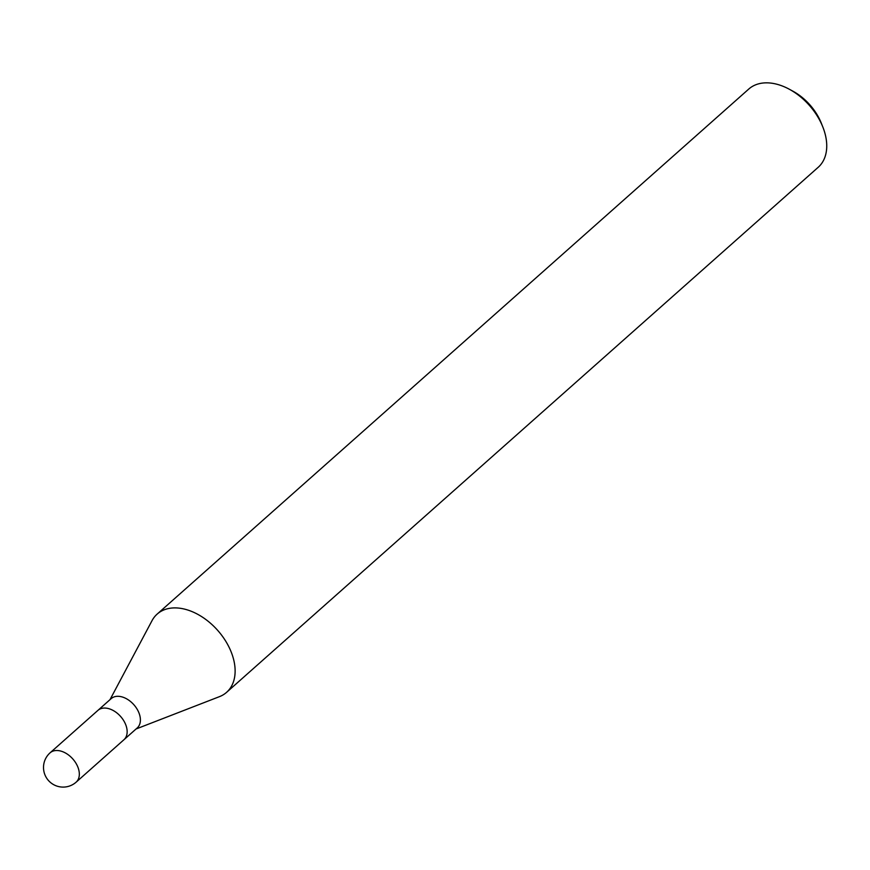 <?xml version="1.0" encoding="UTF-8"?>
<svg xmlns="http://www.w3.org/2000/svg" width="870" height="870" viewBox="0 0 870 870"><rect width="100%" height="100%" fill="white"/><g stroke="black" fill="none" stroke-linecap="round" stroke-linejoin="round"><path stroke-width="1.3" d="M123.844 739.815A19.608 12.919 -131.6 0 0 123.964 739.717L137.21 727.962A19.608 12.919 -131.6 0 0 136.503 708.191A19.608 12.919 -131.6 0 0 116.645 696.348A19.608 12.919 -131.6 0 0 111.175 698.621L97.929 710.377A19.608 12.919 -131.6 0 0 97.81 710.475M97.929 710.377A19.608 12.919 -131.6 0 1 103.399 708.104A19.608 12.919 -131.6 0 1 123.257 719.947A19.608 12.919 -131.6 0 1 123.964 739.707A19.608 12.919 -131.6 0 0 123.257 719.947A19.608 12.919 -131.6 0 0 103.399 708.104A19.608 12.919 -131.6 0 0 97.929 710.377L50.09 752.822A19.618 19.618 0 0 0 64.967 787.013A19.618 19.618 0 0 0 76.136 782.163L76.136 782.163A19.618 12.919 -131.6 0 0 75.429 762.392A19.618 12.919 -131.6 0 0 55.571 750.56A19.618 12.919 -131.6 0 0 50.09 752.822M136.035 728.995L219.479 696.642A52.298 34.452 -131.6 0 0 227.864 644.887A52.298 34.452 -131.6 0 0 171.781 608.043A52.309 34.452 -131.6 0 0 157.166 614.089A52.309 34.452 -131.6 0 0 151.913 620.875M219.24 696.729A52.309 34.452 -131.6 0 0 226.602 692.324L818.224 167.268A52.309 34.452 -131.6 0 0 822.846 127.042A52.309 34.452 -131.6 0 0 789.286 89.219A52.309 34.452 -131.6 0 0 763.392 82.987A52.309 34.452 -131.6 0 0 748.787 89.034L157.166 614.089M226.602 692.324A52.309 34.452 -131.6 0 0 224.732 639.613A52.309 34.452 -131.6 0 0 171.781 608.043A52.298 34.452 -131.6 0 0 152.032 620.647L110.001 699.654M822.846 127.042L821.356 123.29A44.457 29.286 -131.6 0 0 792.831 91.143L789.286 89.219M123.964 739.707L76.136 782.163"/></g></svg>
